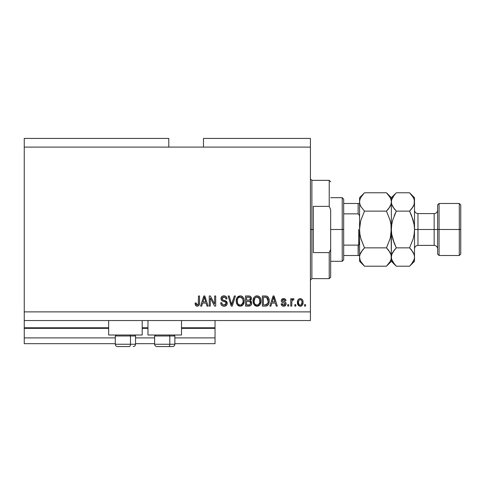<?xml version="1.0" encoding="UTF-8"?>
<svg xmlns="http://www.w3.org/2000/svg" width="485" height="485" viewBox="0 0 485 485"><rect width="100%" height="100%" fill="white"/><g stroke="black" fill="none" stroke-linecap="round" stroke-linejoin="round"><path stroke-width="0.73" d="M215.037 343.677L174.855 343.677L215.037 343.677L215.037 337.893L174.855 337.893L215.037 337.893L215.037 328.357L181.505 328.357L215.037 328.357L215.037 343.677M154.624 343.677L135.545 343.677L154.624 343.677M115.309 343.677L24.25 343.677L115.309 343.677M154.624 337.893L135.545 337.893L154.624 337.893M115.309 337.893L24.25 337.893L24.25 343.677L24.25 337.893L115.309 337.893M147.974 328.357L142.19 328.357L147.974 328.357M108.658 328.357L24.25 328.357L24.25 337.893L24.25 327.775L108.658 327.775L24.25 327.775L24.25 328.357L108.658 328.357M215.037 327.775L215.037 328.357L215.037 327.775L181.505 327.775L215.037 327.775L215.037 320.549L215.037 327.775M147.974 327.775L142.19 327.775L147.974 327.775M24.25 320.549L24.25 327.775L24.25 320.549L310.43 320.549L24.25 320.549L24.25 311.879L310.43 311.879L310.43 147.107L168.786 147.107L168.786 138.431L24.25 138.431L168.786 138.431L168.786 147.107L24.25 147.107L310.43 147.107L310.43 138.431L203.476 138.431L310.43 138.431L310.43 311.879L24.25 311.879L24.25 320.549M108.658 335.002L108.658 320.549L108.658 335.002L142.19 335.002L142.19 320.549L142.19 335.002L108.658 335.002M181.505 335.002L181.505 320.549L181.505 335.002L147.974 335.002L181.505 335.002M147.974 320.549L147.974 335.002L147.974 320.549M24.25 138.431L24.25 311.879L24.25 138.431M210.308 306.096L210.308 298.045L210.308 306.096L209.259 306.096L209.259 295.977L210.375 295.977L214.643 304.04L214.643 295.977L215.698 295.977L215.698 306.096L214.57 306.096L210.308 298.045L214.57 306.096L215.698 306.096L215.698 295.977L214.643 295.977L214.643 304.04L210.375 295.977L209.259 295.977L209.259 306.096L210.308 306.096L209.259 306.096L209.259 295.977L210.375 295.977M224.07 306.229L224.07 306.229C226.01 306.174 227.071 305.192 227.259 303.283L226.731 305.004L224.979 306.138L222.742 306.011L221.196 304.756L220.687 302.81L221.742 302.682L222.269 304.222L223.688 305.004L225.379 304.774L226.174 303.689L225.695 302.167L222.185 300.839L221.142 299.663L221.148 297.505L222.767 296.008L225.088 296.032L226.44 297.026L226.998 298.869L225.943 299.002L225.386 297.547L223.743 297.032L222.33 297.657L222.021 298.918L222.688 299.924L226.356 301.258L227.259 303.283L225.695 300.864L222.33 299.669L222.003 298.645L223.924 297.032C225.173 297.081 225.846 297.735 225.943 299.002L226.998 298.869C226.847 296.947 225.81 295.941 223.888 295.85C222.081 295.917 221.105 296.838 220.954 298.621C221.124 300.203 222.033 301.13 223.682 301.397C225.052 301.5 225.895 302.137 226.204 303.313L224.161 305.047C222.682 304.95 221.875 304.162 221.742 302.682L220.687 302.81C220.814 304.956 221.942 306.096 224.07 306.229L223.731 306.217M231.551 304.459L234.352 295.977L235.443 295.977L232.26 306.096L231.175 306.096L228.144 295.977L229.229 295.977L231.66 304.913L234.352 295.977L235.443 295.977L234.352 295.977L231.66 304.913L229.229 295.977L228.144 295.977L231.175 306.096L232.26 306.096L231.175 306.096L228.144 295.977L229.229 295.977L231.436 303.998M237.22 304.641L240.202 306.229L238.505 305.817L237.486 304.986L236.25 302.088L236.644 298.421L238.414 296.305L240.208 295.85L241.966 296.299L243.288 297.547L244.1 299.675L244.088 302.482L243.44 304.283L241.882 305.835L240.202 306.229L243.179 304.683L244.21 301.046C244.282 298.105 242.949 296.371 240.208 295.85C237.407 296.39 236.074 298.16 236.195 301.173L236.753 303.846M257.02 306.229L254.613 305.301L253.249 302.986L253.194 299.312L254.17 297.214L255.656 296.105L257.935 295.959L259.614 296.935L260.724 298.845L261.015 301.531L260.481 303.852L259.075 305.605L257.02 306.229L259.996 304.683L261.027 301.046C261.1 298.105 259.766 296.371 257.026 295.85C254.231 296.39 252.891 298.16 253.012 301.173L254.037 304.641L257.238 306.217M295.85 304.653L295.85 306.096L294.795 306.096L294.795 304.653L295.85 304.653L294.795 304.653L294.795 306.096L295.85 306.096L294.795 306.096L294.795 304.653L295.85 304.653L295.85 306.096L295.85 304.653M300.415 306.223L300.251 306.229C302.27 305.829 303.21 304.531 303.077 302.343L302.501 304.956L300.918 306.15L298.972 305.896L297.729 304.38L297.651 300.658L298.439 299.33L299.584 298.681L300.9 298.681L302.034 299.324L302.755 300.403L303.077 302.343C303.161 300.227 302.222 298.978 300.251 298.608C298.251 298.99 297.311 300.257 297.426 302.416C297.317 304.568 298.257 305.835 300.251 306.229L300.082 306.223M198.82 305.598L197.547 306.211L195.976 305.841L195.073 303.392L196.116 302.943L196.364 304.435L196.965 304.992L198.28 304.441L198.48 295.977L199.535 295.977L199.462 304.004L198.82 305.598L197.249 306.229C198.977 305.883 199.735 304.756 199.535 302.846L199.535 295.977L198.48 295.977L198.347 304.283L197.298 305.047L196.116 302.943L195.067 303.077L195.667 305.514L197.019 306.217M270.927 306.096L271.806 303.077L270.927 306.096L269.83 306.096L273.061 295.977L274.086 295.977L277.323 306.096L276.226 306.096L275.341 303.077L271.806 303.077L275.341 303.077L276.226 306.096L277.323 306.096L274.086 295.977L273.061 295.977L269.83 306.096L270.927 306.096L269.83 306.096L273.061 295.977L274.086 295.977L277.323 306.096L276.226 306.096M283.64 306.229C285.18 306.168 286.011 305.38 286.126 303.852L285.738 305.235L284.592 306.09L282.925 306.15L281.882 305.592L281.13 303.865L282.179 303.731L282.634 304.792L283.707 305.174L284.653 304.907L285.071 304.034L284.78 303.325L282.452 302.476L281.476 301.609L281.3 300.263L281.943 299.13L284.04 298.633L285.568 299.457L285.992 300.706L284.944 300.839L284.549 299.954L283.634 299.657L282.761 299.833L282.318 300.645L282.755 301.227L285.477 302.252L286.126 303.852C286.004 302.525 285.241 301.767 283.822 301.591L282.646 301.167L282.312 300.554L283.634 299.657L284.944 300.839L285.992 300.706C285.798 299.33 284.998 298.633 283.592 298.608C282.179 298.627 281.403 299.324 281.264 300.706C281.518 302.028 282.379 302.779 283.84 302.961L284.834 303.367L285.071 304.034L283.707 305.174L282.179 303.731L281.13 303.865C281.318 305.362 282.155 306.15 283.64 306.229L283.398 306.217M288.751 304.653L288.751 306.096L287.702 306.096L287.702 304.653L288.751 304.653L287.702 304.653L287.702 306.096L288.751 306.096L287.702 306.096L287.702 304.653L288.751 304.653L288.751 306.096L288.751 304.653M291.879 301.149L291.776 306.096L290.721 306.096L290.721 298.736L291.776 298.736L291.776 299.912L292.776 298.639L294.007 299.002L293.613 300.051L292.764 299.93L292.115 300.397L291.776 302.282L291.958 300.779L292.904 299.918L293.613 300.051L294.007 299.002L293.019 298.608L291.776 299.912L291.776 298.736L290.721 298.736L290.721 306.096L291.776 306.096L290.721 306.096L290.721 298.736L291.776 298.736M305.568 304.653L305.568 306.096L304.519 306.096L304.519 304.653L305.568 304.653L304.519 304.653L304.519 306.096L305.568 306.096L304.519 306.096L304.519 304.653L305.568 304.653L305.568 306.096L305.568 304.653M269.169 300.621L268.757 303.671L267.435 305.562L265.78 306.077L262.343 306.096L262.343 295.977L266.004 296.014L267.441 296.481L268.708 298.178L269.175 300.979C269.339 298.827 268.551 297.22 266.805 296.165L262.343 295.977L262.343 306.096L265.325 306.096L262.343 306.096L262.343 295.977M249.241 306.065L248.635 306.096C250.593 306.077 251.612 305.089 251.697 303.125L251.26 304.877L250.412 305.738L245.519 306.096L245.519 295.977L249.454 296.038L250.642 296.602L251.418 298.839L250.308 300.645L251.388 301.658L251.697 303.125L250.308 300.645L251.436 298.524C251.285 296.838 250.357 295.989 248.66 295.977L245.519 295.977L245.519 306.096L248.635 306.096L245.519 306.096L245.519 295.977L248.66 295.977C250.357 295.989 251.285 296.838 251.436 298.524L251.436 298.524M201.681 306.096L202.56 303.077L201.681 306.096L200.584 306.096L203.815 295.977L204.84 295.977L208.071 306.096L206.98 306.096L206.095 303.077L202.56 303.077L206.095 303.077L206.98 306.096L208.071 306.096L204.84 295.977L203.815 295.977L200.584 306.096L201.681 306.096L200.584 306.096L203.815 295.977L204.84 295.977L208.071 306.096L206.98 306.096M310.43 320.549L310.43 311.879L310.43 320.549M203.476 138.431L203.476 147.107L203.476 138.431M195.255 304.653L195.176 304.331M195.067 303.077L196.116 302.943L196.134 303.283M196.164 303.616L196.48 304.635M197.128 305.035L197.504 305.029M197.637 304.992L197.947 304.841M198.456 303.61L198.48 302.925M198.48 295.977L199.535 295.977L199.535 302.846M199.517 303.428L199.432 304.174M199.377 304.465L199.238 304.907M199.462 304.004L198.989 305.392M273.485 297.517L273.103 298.948L273.576 297.032L274.995 301.894L272.152 301.894L273.103 298.948L272.152 301.894L274.995 301.894L273.479 297.535M274.049 298.772L273.94 298.408M281.458 304.986L281.639 305.301M281.882 305.592L281.494 305.053M281.367 304.774L281.221 304.331M281.13 303.865L282.234 304.016M282.343 304.362L282.634 304.792M283.361 305.15L284.21 305.12M284.44 305.035L284.986 304.489M284.834 304.732L285.071 304.034L284.477 303.173M285.071 304.034L284.834 303.367L283.84 302.961L284.889 303.434M283.41 302.828L283.07 302.713M282.949 302.67L281.949 302.179M281.736 301.985L281.512 301.676M281.476 301.609L281.312 301.173M282.573 298.766L283.598 298.608M284.465 298.724L285.562 299.457M285.78 299.851L285.914 300.263M285.992 300.706L284.944 300.839L284.768 300.239M284.119 299.724L283.185 299.694M282.434 300.13L282.318 300.645M282.325 300.445L282.755 301.227M282.646 301.167L283.822 301.591L282.646 301.167M283.464 301.482L283.822 301.591M284.252 301.719L284.659 301.858M285.732 305.241L285.113 305.847M285.423 305.605L284.125 306.193M292.025 300.591L292.613 299.972L293.613 300.051L292.904 299.918L293.613 300.051L294.007 299.002L293.152 298.614M291.776 306.096L291.776 302.282M299.906 306.205L298.972 305.896L297.426 302.416M297.529 301.155L297.45 301.749M297.657 300.651L298.02 299.851M299.397 298.742L299.918 298.627M300.415 298.614L300.888 298.681M301.506 298.924L302.246 299.548M302.755 300.403L302.943 301.027M302.949 301.064L303.046 301.676M302.961 303.689L302.882 304.022M302.507 304.944L302.088 305.477M301.609 305.859L300.918 306.15M301.161 306.071L300.603 306.205M298.445 305.495L298.972 305.896M299.427 299.906L298.802 300.639L298.475 302.416C298.354 300.955 298.936 300.033 300.221 299.657C301.543 300.009 302.143 300.93 302.022 302.416L301.809 300.912M301.955 303.343L302.022 302.416C302.143 303.871 301.561 304.792 300.276 305.174L300.924 305.017M299.409 304.907L298.542 303.331L299.027 304.538M299.821 305.107L300.276 305.174C298.948 304.822 298.348 303.901 298.475 302.416L298.596 303.592M300.688 299.73L299.706 299.754M301.852 301.046L301.464 300.288M301.682 300.621L300.676 299.724M301.355 300.166L300.888 299.809M300.93 305.01L301.288 304.744M301.118 304.889L302.022 302.64M267.447 296.487L267.981 296.965M268.132 297.147L268.387 297.529M268.393 297.535L268.708 298.178M268.702 298.172L269.151 300.251M267.417 305.574L265.325 306.096C268.072 305.683 269.351 303.98 269.175 300.979L269.175 300.985M269.139 301.888L268.902 303.222M268.872 303.331L268.757 303.671M268.12 304.889L267.841 305.223M267.096 305.756L266.689 305.914M265.78 306.077L266.229 306.023M269.169 300.627L269.151 300.27M267.853 298.93L267.999 299.5M268.12 300.712L268.047 302.143M266.18 304.822L267.72 303.44L265.198 304.913L266.532 304.719M263.391 304.913L263.391 297.159L266.598 297.36L263.391 297.159L263.391 304.913L265.198 304.913L263.391 304.913M267.562 298.293L266.598 297.36L268.12 301.282M265.804 304.883L266.113 304.835M253.394 303.434L253.255 303.004M253.055 300.209L253.194 299.324M253.467 298.421L254.176 297.208M255.231 296.311L255.65 296.105M256.098 295.959L256.559 295.874L256.098 295.959M257.935 295.959L258.372 296.099M259.226 296.59L259.614 296.935M260.118 297.566L260.366 297.996M260.584 298.469L260.712 298.815M260.918 299.681L260.978 300.136M261.015 300.579L261.027 301.052M260.906 302.476L260.809 302.931M260.736 303.186L260.384 304.053M259.996 304.683L259.724 305.023M259.457 305.289L259.105 305.58M259.057 305.617L258.729 305.817M258.269 306.023L257.535 306.193M256.51 306.199L256.165 306.132M256.135 306.126L254.607 305.301M254.31 304.992L254.037 304.641M260.978 302.003L261.015 301.531M260.827 299.227L260.487 298.239M259.651 296.972L258.784 296.299M257.232 297.038L257.82 297.147L256.322 297.117L255.092 297.832L256.322 297.117M259.354 298.372L257.82 297.147L258.857 297.76M255.128 297.79L254.061 301.185C253.904 298.851 254.892 297.469 257.032 297.032L259.536 298.73L259.978 301.015C260.093 303.277 259.105 304.622 257.014 305.047L258.353 304.689L259.857 302.379M259.62 303.18L258.353 304.689M256.341 304.962L255.431 304.519L257.014 305.047C254.977 304.653 253.994 303.367 254.061 301.185L254.407 303.186L254.067 300.827L254.51 298.675M254.267 299.354L254.389 298.96L254.267 299.354M259.796 299.5L259.123 298.045M259.851 302.41L259.451 298.548M259.911 300.063L259.815 299.566M257.705 304.962L258.032 304.853M254.401 303.173L255.128 304.253M255.158 304.289L254.728 303.78M256.668 305.023L257.359 305.023M251.375 299.112L251.157 299.724M250.939 301.052L251.236 301.409M251.654 303.731L251.454 304.483M251.266 304.871L250.666 305.568M250.878 305.374L250.412 305.738M248.944 306.09L249.248 306.065M251.369 299.148L251.418 298.839M250.424 304.131L250.315 302.003L248.514 301.367C249.823 301.282 250.533 301.87 250.648 303.131C250.533 301.87 249.823 301.282 248.514 301.367L246.574 301.367L248.514 301.367M250.599 303.64L249.678 304.786L250.43 304.125M249.563 297.293L246.574 297.159L246.574 300.185L249.466 300.088L250.381 298.687L249.466 300.088L246.574 300.185L246.574 297.159L248.296 297.159C249.551 297.002 250.248 297.511 250.381 298.687L250.254 297.96M250.339 299.148L250.248 297.954L249.417 297.25M249.235 297.214L248.75 297.172M248.429 300.185L249.714 299.985M246.574 304.913L246.574 301.367L246.574 304.913L249.678 304.786L246.574 304.913M249.308 304.877L248.66 304.913M249.466 300.088L250.175 299.56L250.381 298.687M248.672 297.166L248.296 297.159M236.577 303.434L236.437 303.004M236.195 301.173L236.207 300.7M236.237 300.215L236.371 299.33M237.098 297.554L240.208 295.85M241.118 295.959L241.554 296.105M241.966 296.299L242.797 296.935M243.306 297.572L243.543 297.984M244.088 302.482L243.991 302.931M243.919 303.186L243.567 304.053M243.179 304.683L242.9 305.023M242.239 305.617L241.912 305.817M239.687 306.199L237.789 305.301M244.004 299.227L243.664 298.239M242.833 296.972L242.421 296.602M240.414 297.038L241.003 297.147L239.499 297.117L238.274 297.832L238.838 297.39M242.536 298.372L241.003 297.147L242.033 297.754M237.426 299.445L237.244 301.185C237.08 298.851 238.074 297.469 240.214 297.032L242.718 298.73L243.155 301.015C243.27 303.277 242.282 304.622 240.19 305.047L241.536 304.689L243.033 302.379M242.803 303.18L241.536 304.689M239.517 304.962L238.608 304.519L240.19 305.047C238.159 304.653 237.177 303.367 237.244 301.185L237.589 303.186L237.268 300.47M237.692 298.675L237.304 300.112M239.481 297.123L239.16 297.232M238.311 297.79L237.456 299.33M242.979 299.5L242.306 298.045M243.027 302.41L243.1 300.142L242.627 298.548M243.094 300.063L242.997 299.566M240.887 304.962L241.215 304.853M237.583 303.173L238.311 304.253M238.341 304.289L237.911 303.78M232.26 306.096L235.443 295.977L232.26 306.096M232.103 303.319L231.872 304.113M222.718 306.005L221.215 304.78M221.196 304.756L221.615 305.289M220.748 303.501L220.705 303.149M220.687 302.81L221.742 302.682L221.803 303.149M222.027 303.846L222.263 304.21M225.125 304.889L225.586 304.635M225.986 302.488L225.695 302.167M225.295 301.919L223.421 301.324M221.784 300.554L221.148 299.663M221.142 299.663L221.754 300.524M221.718 296.65L221.148 297.505M222.791 296.002L223.312 295.886M224.191 295.856L225.701 296.323M226.119 296.656L226.938 298.257M226.44 297.032L226.774 297.675M226.998 298.869L225.943 299.002L225.895 298.614M223.573 297.044L225.349 297.511M222.009 298.469L222.021 298.918M222.003 298.645L222.5 299.815M222.912 300.027L223.361 300.185M223.427 300.209L223.094 300.1M224.397 300.457L225.058 300.639M226.289 301.209L226.61 301.494M227.053 302.185L227.162 302.513M227.204 303.883L226.731 304.998M226.719 305.023L226.416 305.386M226.319 305.477L225.852 305.811M224.991 306.138L224.676 306.193M226.356 301.258L226.04 301.039M224.707 297.141L225.119 297.329M223.682 301.397L224.513 301.64M214.643 295.977L215.698 295.977L215.698 306.096L214.57 306.096M204.003 298.475L204.331 297.032L205.749 301.894L202.906 301.894L203.858 298.948L202.906 301.894L205.749 301.894L204.597 298.075M204.803 298.772L204.694 298.408M204.331 297.032L204.124 297.996M273.704 297.554L273.576 297.032M300.451 299.675L299.997 299.675M298.493 301.961L298.493 302.876M300.045 305.162L300.5 305.162M267.338 304.125L267.914 302.84M267.981 302.531L268.072 301.912M268.066 299.936L267.938 299.227M267.762 298.687L267.38 298.014M267.035 297.638L266.429 297.299M266.253 297.25L265.168 297.159M257.032 297.032L256.674 297.05M255.092 297.832L254.655 298.402M259.948 301.719L259.918 300.142M240.214 297.032L239.857 297.05M238.274 297.832L237.832 298.402M239.851 305.023L240.542 305.023M243.13 301.719L243.1 300.142M117.661 346.569L129.325 346.569A2.31 1.158 -90 0 0 130.483 344.253L130.483 335.984L129.992 335.002L130.483 335.984L115.309 335.984L130.483 335.984L130.483 344.253L115.363 344.253M116.291 335.002L115.309 335.984L115.309 344.253C115.448 345.653 116.218 346.423 117.619 346.569C116.218 346.423 115.448 345.653 115.309 344.253L135.545 344.253C135.4 345.653 134.63 346.423 133.229 346.569L133.187 346.569M133.229 346.569C134.63 346.423 135.4 345.653 135.545 344.253L135.545 335.984L130.483 335.984L135.545 335.984L134.557 335.002M118.037 346.569L129.325 346.569A2.31 1.158 90 0 0 130.483 344.253L135.491 344.253M156.976 346.569L168.641 346.569A2.31 1.158 -90 0 0 169.798 344.253L169.798 335.984L169.307 335.002L169.798 335.984L154.624 335.984L169.798 335.984L169.798 344.253L154.673 344.253M155.606 335.002L154.624 335.984L154.624 344.253C154.763 345.653 155.533 346.423 156.934 346.569C155.533 346.423 154.763 345.653 154.624 344.253L174.855 344.253L174.855 335.984L169.798 335.984L174.855 335.984L173.873 335.002M157.346 346.569L172.527 346.569C173.945 346.423 174.715 345.653 174.855 344.253C174.715 345.653 173.945 346.423 172.545 346.569M174.806 344.253L169.798 344.253A2.31 1.158 90 0 1 168.641 346.569L172.502 346.569M310.43 178.904L311.879 180.347L311.879 229.49L313.322 229.49L313.322 206.367L329.224 206.367L330.667 209.623L330.667 249.363L329.224 252.618L329.224 278.632L329.224 252.618L313.322 252.618L313.322 229.49L311.879 229.49L311.879 180.347L311.879 229.49L310.43 229.49L311.879 229.49L311.879 278.632L310.43 280.081M329.224 206.367L329.224 180.347L329.224 206.367L330.667 209.623L330.667 277.19L330.667 249.363L329.224 252.618L313.322 252.618L313.322 206.367L329.224 206.367M311.879 229.49L311.879 278.632L311.879 229.49M358.391 245.077L358.13 255.51L343.677 255.51L343.677 229.49L342.228 229.49L342.228 261.288L342.228 229.49L330.667 229.49L342.228 229.49L342.228 197.692L342.228 229.49L343.677 229.49L343.677 259.845L343.677 255.51L359.518 255.51M343.677 213.855L343.677 229.49L343.677 199.141L343.677 213.855L358.13 213.855L359.318 215.11L359.573 216.892L359.318 215.11L358.13 213.855L358.13 203.476L343.677 203.476L359.561 203.476L358.13 203.476L358.13 213.855L343.677 213.855M358.567 255.51L358.13 255.51L358.13 245.125L359.318 243.882L359.573 242.094L358.997 244.555M358.13 245.125L343.677 245.125L358.13 245.125M358.9 255.51L359.318 255.51L358.9 255.51M358.706 244.889L358.706 229.49L358.706 244.889M460.75 204.919L459.307 203.476L459.307 229.49L459.307 203.476L439.07 203.476L437.622 204.919L437.622 229.49L439.07 229.49L439.07 203.476L439.07 229.49L459.307 229.49L459.307 255.51L459.307 229.49L460.75 229.49L460.75 204.919L460.75 254.061L460.75 229.49L439.07 229.49L439.07 255.51L439.07 229.49L437.622 229.49L437.622 254.061L437.622 229.49L434.154 229.49L434.154 213.594C436.257 213.382 437.415 212.23 437.622 210.126M414.499 202.087L414.499 197.692L414.148 204.331L413.129 206.671L409.576 211.133L413.129 220.051L414.141 224.707L414.499 229.49L417.967 229.49L417.967 245.392L434.154 245.392L434.154 229.49L417.967 229.49L417.967 213.594L417.967 229.49L414.499 229.49L414.499 261.288L414.499 201.954L414.499 229.49L414.141 234.285L413.123 238.941L409.576 247.853L413.111 252.285L414.135 254.619L414.499 257.032L414.148 259.402L413.129 261.742L410.019 265.756M386.933 193.26L386.454 192.775L364.496 192.775L386.454 192.775L389.988 197.213L391.007 199.541L391.371 201.954L391.019 204.331L390.007 206.671L386.454 211.133L364.496 211.133L386.454 211.133L388.43 208.944L386.454 211.133L389.995 220.032L391.013 224.707L391.371 229.49L391.019 234.243L390.001 238.941L391.013 234.279L390.001 238.941L386.454 247.853L364.496 247.853L360.949 238.947L359.931 234.279L359.573 229.49L359.573 257.032L359.925 254.655L360.943 252.315L364.496 247.853L386.454 247.853L389.988 252.285L391.007 254.619L391.371 257.032L391.019 259.402L390.007 261.742L386.454 266.21L364.496 266.21L360.961 261.773L359.937 259.445L359.573 257.032L359.937 259.445L359.573 257.032L359.573 261.288L364.496 266.21L386.454 266.21L386.891 265.768M388.43 208.944L386.454 211.133L389.995 220.032L391.013 224.707L391.371 229.49L391.371 261.288L391.019 254.655L391.371 257.032L391.013 254.637L388.558 250.193M360.804 238.408L364.496 247.853L362.022 250.678M360.955 238.953L359.931 234.279L359.573 229.49L359.931 224.737L360.949 220.038L364.496 211.133L360.961 206.695L359.937 204.367L359.573 201.954L359.573 229.49L359.931 234.267L359.573 229.49L360.513 221.7M394.257 263.949L391.734 259.445L391.371 257.032L391.734 259.445L391.371 257.032L391.019 224.737L391.371 229.49L391.371 201.954L391.007 199.541L391.371 201.954L391.019 204.331L388.928 208.308M360.955 220.032L364.496 211.133L360.961 206.695L359.937 204.367L359.573 201.954L359.931 204.349L359.573 201.954L359.925 199.577L360.943 197.237L364.029 193.248M360.682 206.186L360.452 205.719M391.371 202.087L391.371 197.692L391.371 201.954L391.019 199.577M395.669 193.418L391.371 197.692L386.454 192.775L389.988 197.213L391.007 199.541M390.48 198.159L389.928 197.11M390.001 220.038L390.146 220.578M390.431 237.28L391.734 224.694L391.371 229.49L391.734 224.694L392.747 220.044L396.293 211.133L394.687 214.6M390.001 238.941L386.769 247.217M387.085 265.562L390.007 261.742L391.019 259.402L391.728 254.655L392.741 252.315L396.293 247.853L392.747 238.935L391.728 234.279L391.371 229.49L391.371 201.954L391.728 204.349L391.371 201.954L391.728 199.577L392.741 197.237L395.827 193.248M386.454 247.853L388.43 250.036M364.496 192.775L359.573 197.692L359.573 201.954L359.925 199.577L360.943 197.237L363.871 193.418M359.573 201.821L359.573 257.032L359.925 254.655L362.513 250.042M364.496 211.133L364.18 211.769M364.059 265.768L360.961 261.773L359.937 259.445M360.464 260.815L360.986 261.815M359.573 257.032L359.573 261.288M359.573 197.692L359.573 201.954M395.857 265.768L394.366 264.082M392.262 260.815L392.783 261.815M394.311 215.51L396.293 211.133L392.747 220.044L391.734 224.694L391.371 229.49L391.728 234.279L392.747 238.941L394.311 243.476L391.734 234.285L392.747 238.941L395.614 246.453M394.311 243.476L396.293 247.853L409.576 247.853L396.293 247.853L393.82 250.678M394.19 208.792L391.734 204.367L391.371 201.954L391.728 199.577L394.311 194.964M391.371 201.821L391.734 204.367L392.759 206.695L396.293 211.133L409.576 211.133L413.123 206.683L409.576 211.133L411.559 208.944M410.213 265.562L411.559 264.022L409.576 266.21L396.293 266.21L409.576 266.21L414.499 261.288M411.68 250.193L409.576 247.853L413.123 238.941L414.141 234.285L414.499 229.49L414.141 234.285L414.499 229.49L414.141 224.707L413.123 220.044L410.255 212.533M411.565 264.016L414.148 259.402L414.499 257.032L414.141 254.637L414.499 257.032L414.141 254.637L411.559 250.036M412.05 208.308L414.148 204.331L414.499 201.954L414.148 199.577L414.499 201.954L414.135 199.541L413.111 197.213L414.135 199.541M414.141 224.7L411.559 215.51L414.141 224.707M410.013 193.218L413.111 197.213L409.576 192.775L396.293 192.775L409.576 192.775L414.499 197.692M413.608 198.159L413.087 197.165M391.371 257.032L391.728 254.655L394.311 250.042M386.454 266.21L391.371 261.288L396.293 266.21L392.759 261.773L391.734 259.445M394.311 208.944L396.293 211.133L409.576 211.133L411.559 215.51M414.499 248.86C414.705 246.756 415.863 245.598 417.967 245.392L417.967 229.49L434.154 229.49L434.154 213.594L417.967 213.594C415.863 213.382 414.705 212.23 414.499 210.126M437.622 248.86C437.415 246.756 436.257 245.598 434.154 245.392L434.154 229.49L437.622 229.49L437.622 204.919M330.667 277.19L329.224 278.632L311.879 278.632M311.879 180.347L329.224 180.347L330.667 181.796M343.677 259.845L342.228 261.288L330.667 261.288M330.667 197.692L342.228 197.692L343.677 199.141M460.75 254.061L459.307 255.51L439.07 255.51L437.622 254.061"/></g></svg>

